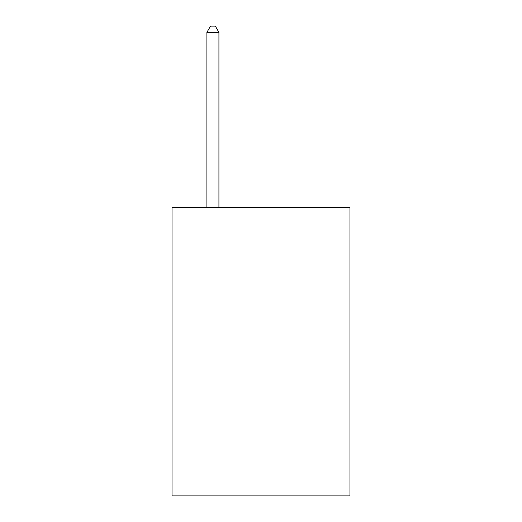 <?xml version="1.0" encoding="UTF-8"?>
<svg xmlns="http://www.w3.org/2000/svg" width="522" height="522" viewBox="0 0 522 522"><rect width="100%" height="100%" fill="white"/><g stroke="black" fill="none" stroke-linecap="round" stroke-linejoin="round"><path stroke-width="0.78" d="M349.962 207.384L349.962 495.9L172.038 495.9L172.038 207.384L349.962 207.384M218.927 207.384L218.927 32.351L206.901 32.351L206.901 207.384M206.901 32.351L210.51 26.1L215.318 26.1L218.927 32.351"/></g></svg>
